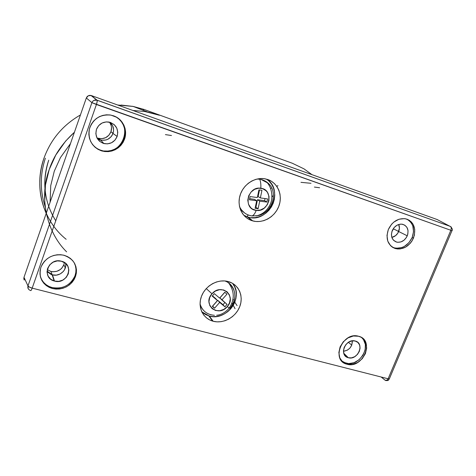 <?xml version="1.0" encoding="UTF-8"?>
<svg xmlns="http://www.w3.org/2000/svg" width="476" height="476" viewBox="0 0 476 476"><rect width="100%" height="100%" fill="white"/><g stroke="black" fill="none" stroke-linecap="round" stroke-linejoin="round"><path stroke-width="0.71" d="M165.416 134.625L171.473 135.511M43.971 158.193L43.881 158.454C50.682 139.563 62.862 125.069 80.426 114.966C62.862 125.069 50.682 139.563 43.881 158.454C37.699 177.488 38.479 195.797 46.214 213.391M132.334 106.267L144.002 109.432L142.687 110.105M343.452 351.306C349.265 350.247 352.234 346.754 352.347 340.828L351.716 345.225L349.967 348.039L347.42 350.14L343.452 351.306M348.337 357.744L343.767 353.275L348.337 357.744L345.701 356.351L343.981 353.894L343.452 350.735L344.19 347.367L346.1 344.303L348.872 342.018L352.091 340.864L355.257 341.012C365.092 343.267 357.857 360.677 348.337 357.744L348.135 357.69C338.597 355.382 345.546 338.317 354.989 340.947L357.881 342.434L359.57 344.91L360.076 348.057L359.326 351.395L357.434 354.43L354.685 356.702L351.496 357.863L348.337 357.744M47.059 271.088L52.461 274.86L54.496 281.072L54.151 280.977C41.263 277.752 48.195 257.653 61.065 261.122L65.194 263.061L67.765 266.114L68.847 269.922L68.282 273.908L66.164 277.478L62.802 280.09L58.715 281.352L54.496 281.072L50.801 279.287L48.189 276.253L47.064 272.433L47.606 268.404L49.742 264.799L53.145 262.163L57.281 260.913L61.511 261.229C74.899 264.382 67.544 284.999 54.496 281.072L52.461 274.86C59.429 276.972 67.253 270.082 65.551 263.353M97.098 138.189L100.71 139.992C106.457 140.991 110.557 138.814 112.99 133.458L117.144 136.451C114.502 142.247 110.069 144.609 103.845 143.544C97.324 141.015 94.861 136.291 96.455 129.365L98.663 125.622L102.12 122.998L106.297 121.898L110.545 122.481L114.216 124.652L116.751 128.068L117.78 132.215L117.144 136.451L114.96 140.152L111.539 142.758L107.403 143.883L103.173 143.341L99.49 141.211L96.908 137.808L95.843 133.649L96.455 129.365C98.913 123.825 103.114 121.398 109.064 122.076C116.096 124.403 118.792 129.192 117.144 136.451L112.99 133.458C114.299 129.091 113.294 125.366 109.968 122.296M391.843 237.411C394.943 236.685 397.222 234.722 398.668 231.52L407.272 235.81C404.784 240.731 401.22 242.82 396.579 242.082C391.938 240.172 390.487 236.364 392.236 230.658L394.199 227.498L397.014 225.219L400.245 224.166L401.869 224.16L404.796 225.178L406.956 227.421L408.021 230.545L407.831 234.061L406.427 237.453L404.017 240.207L400.959 241.903L397.722 242.29L396.187 241.963L393.575 240.326L391.909 237.607L391.433 234.21L392.236 230.658C394.598 225.91 398.025 223.78 402.529 224.261C407.498 226.029 409.074 229.878 407.272 235.81L398.668 231.52C399.65 229.027 399.673 226.677 398.739 224.482L399.412 228.254L397.888 233.044L395.651 235.59L391.843 237.411M341.673 360.951L346.064 363.253L346.683 364.146C330.766 360.326 342.351 331.754 358.16 336.133L361.004 337.204L363.033 338.65L365.848 342.797L366.675 348.057L365.413 353.632L362.248 358.696L357.666 362.486L352.341 364.438L347.069 364.253L342.649 361.944L339.763 357.839L338.858 352.555L340.096 346.903L343.297 341.762L347.956 337.924L353.353 335.997L358.648 336.258C375.058 340.096 362.95 369.084 347.069 364.253L346.064 363.253C359.237 367.407 372.41 345.511 361.51 337.496M40.258 276.086L40.258 276.086C41.953 281.732 45.714 285.511 51.539 287.421C62.481 289.485 70.311 285.582 75.024 275.705L75.505 276.55C70.751 286.504 62.862 290.443 51.83 288.361C42.084 284.475 38.437 277.472 40.888 267.345L42.37 264.162L44.476 261.282L47.118 258.819L50.188 256.867L53.574 255.499L57.138 254.779L60.738 254.72L64.23 255.326L67.491 256.576L70.388 258.409L72.81 260.759L74.672 263.531L75.898 266.614L76.457 269.898L76.321 273.248L75.505 276.55L74.03 279.674L71.959 282.5L69.371 284.928L66.36 286.867L63.04 288.236L59.536 288.991L55.972 289.099L52.491 288.545L49.218 287.361L46.291 285.576L43.816 283.268L41.888 280.513L40.597 277.419L39.984 274.105L40.079 270.707L40.888 267.345C45.297 257.79 52.806 253.714 63.403 255.118C74.054 258.76 78.088 265.9 75.505 276.55L75.024 275.705C76.642 270.892 76.231 266.34 73.78 262.05L73.786 262.056M92.415 144.383C94.641 147.132 97.419 149.065 100.751 150.202L101.204 150.749C91.618 146.537 87.709 139.165 89.488 128.645C93.272 118.613 100.436 114.103 110.985 115.121L116.81 117.34L119.684 119.476L122.082 122.136L123.909 125.212L125.093 128.591L125.599 132.138L125.408 135.725L124.528 139.212L122.998 142.479L120.874 145.388L118.232 147.84L115.174 149.744L111.812 151.023L108.278 151.63L104.696 151.535L101.204 150.749L97.937 149.291L95.021 147.209L92.57 144.591L90.678 141.527L89.428 138.135L88.869 134.553L89.024 130.912L89.887 127.354L91.434 124.028L93.594 121.065L96.289 118.572L99.413 116.656L102.84 115.388L106.434 114.817L110.051 114.96L113.556 115.817C122.659 118.97 127.741 129.579 124.706 138.7C120.374 148.661 112.889 152.778 102.245 151.059L101.204 150.749L100.751 150.202L101.781 150.511C121.886 156.86 134.399 125.129 115.049 116.418L115.055 116.424M392.01 246.925L394.42 247.895C402.125 249.121 408.051 245.652 412.18 237.488L413.471 238.131C409.306 246.36 403.339 249.852 395.574 248.615C387.827 245.438 385.411 239.077 388.327 229.521L391.617 224.214L393.842 222.072L399.019 219.222L404.481 218.627L407.051 219.204L409.384 220.352L411.383 222.012L412.978 224.119L414.739 229.343L414.412 235.221L412.061 240.874L410.223 243.355L405.576 247.139L400.227 248.924L397.531 248.972L394.967 248.43L392.623 247.336L390.594 245.717L387.785 241.171L386.982 235.483L388.327 229.521C392.272 221.566 398.007 217.99 405.54 218.787C413.87 221.762 416.512 228.212 413.471 238.131L412.18 237.488C414.989 229.135 413.21 223.018 406.855 219.138M243.748 215.211L247.395 216.872L251.965 220.674C242.171 217.615 236.649 205.9 240.148 195.047C243.528 184.164 255.195 176.739 265.4 178.881L271.374 181.225L274.474 183.629L276.996 186.657L278.853 190.192L279.977 194.095L280.334 198.212L279.912 202.401L278.722 206.489L276.818 210.332L274.277 213.789L271.183 216.729L267.655 219.043L263.823 220.644L259.831 221.465L255.826 221.477L251.965 220.674L248.389 219.085L245.235 216.758L242.635 213.784L240.689 210.273L239.482 206.352L239.053 202.187L239.434 197.927L240.606 193.744L242.528 189.811L245.128 186.271L248.299 183.278L251.911 180.94L255.832 179.357L259.896 178.583L263.942 178.643L267.821 179.541C277.895 182.974 282.923 195.321 278.882 206.072C274.979 216.866 262.942 223.756 252.756 220.912L251.965 220.674L247.395 216.872L248.163 217.098C268.648 223.827 285.094 190.216 266.56 179.149L269.071 181.166L271.51 184.087L273.313 187.496L274.408 191.263L274.759 195.237L274.354 199.277L273.218 203.222L271.385 206.929L268.934 210.261L265.953 213.093L262.55 215.325L258.849 216.86L254.993 217.645L251.132 217.651M201.776 311.81L209.297 316.01L213.194 321.258L212.653 321.104C202.794 318.295 197.498 306.955 201.407 296.494C205.186 285.999 217.306 278.995 227.427 281.352L232.044 283.059L235.168 285.201L237.732 287.962L239.63 291.235L240.808 294.882L241.219 298.767L240.85 302.748L239.72 306.675L237.875 310.4L235.376 313.785L232.33 316.701L228.837 319.045L225.035 320.723L221.06 321.669L217.062 321.853L213.194 321.258L209.607 319.902L206.429 317.831L203.799 315.124L201.806 311.881L200.545 308.222L200.069 304.295L200.39 300.243L201.503 296.233L203.371 292.425L205.918 288.968L209.041 285.993L212.617 283.631L216.509 281.959L220.555 281.048L224.595 280.935L228.474 281.613C238.726 284.469 243.879 296.233 239.72 306.675C235.715 317.165 223.393 323.989 213.194 321.258L209.297 316.01C226.82 321.568 244.521 296.572 232.437 283.274M101.085 140.42L98.121 139.272M97.818 138.189L101.799 138.706L105.69 137.659L108.903 135.214L110.956 131.733L113.032 133.357L110.956 131.733C112.062 128.318 111.604 125.134 109.587 122.195L111.253 125.747L111.545 127.746L110.956 131.733C108.564 137.058 104.5 139.295 98.758 138.456L96.925 137.838M52.259 275.122L47.035 271.618M63.867 264.739L61.874 268.095L60.41 269.464L56.84 271.308L52.854 271.772L50.896 271.445L47.261 269.624L50.872 271.439C56.959 272.45 61.291 270.219 63.867 264.739L65.313 267.923L63.867 264.739L64.367 262.484M348.408 342.303L351.758 345.13L348.408 342.303M393.503 228.867L398.68 231.491L393.503 228.867L393.836 227.933L391.927 231.52L393.503 228.867M257.796 215.67L252.09 215.943C253.631 215.342 255.011 213.486 256.231 210.374C242.671 209.267 247.425 185.866 260.818 188.24C274.313 189.591 269.44 212.599 256.231 210.374C255.011 213.486 253.631 215.342 252.09 215.943L257.796 215.67C272.052 213.23 278.865 192.262 268.178 183.224C265.781 181.035 262.948 179.696 259.676 179.214C260.652 181.433 261.032 184.444 260.818 188.24C261.032 184.444 260.652 181.433 259.676 179.214L261.098 179.476L268.178 183.224M261.098 179.476L264.763 180.826M224.785 280.953C235.608 284.315 238.309 299.416 229.932 308.377L227.242 306.651C218.163 317.778 202.02 304.438 211.981 293.781L206.257 288.593L211.981 293.781C221.292 282.589 237.143 296.233 227.242 306.651L229.932 308.377C236.858 298.845 236.512 290.431 228.896 283.119M230.051 284.077L226.16 281.114L230.057 284.077M235.049 308.71L232.008 303.01M225.945 281.405L225.91 281.072L225.945 281.405M246.836 216.681L248.305 215.003M271.974 196.273L272.57 195.957L271.974 196.273M314.398 187.068L319.61 187.752M270.588 188.484L271.153 188.246M276.657 186.164L277.99 185.729M300.969 182.338L310.995 183.296M66.158 239.291C43.346 221.167 33.504 187.77 43.881 158.454M144.002 109.432L292.288 163.232L144.002 109.432L133.215 106.44L117.673 105.006M66.616 251.852C45.327 230.884 39.425 195.35 49.201 169.587C53.776 155.848 62.183 143.395 74.429 132.221L65.664 141.045L55.805 155.003L49.201 169.587L45.446 184.974L44.702 201.526L46.243 213.308M148.423 112.169L159.406 115.269L144.609 111.473L132.905 110.468M270.481 155.111L269.351 154.688M311.941 174.65L304.027 168.885L292.288 163.232M50.093 202.24L50.742 185.61L54.282 171.181L60.482 157.52L70.484 143.568M55.841 220.894C44.208 202.3 41.834 182.064 48.725 160.186C45.535 169.545 44.292 179.041 44.988 188.686M210.85 314.767C205.287 313.131 201.693 309.525 200.063 303.938C202.24 310.864 207.012 314.648 214.384 315.296M202.032 308.603L200.116 305.336L202.764 309.471M227.242 306.651L229.497 302.956L230.265 298.839L229.426 294.93L227.094 291.812L223.619 289.967L219.519 289.694L215.432 291.032L211.981 293.781L209.702 297.524L208.946 301.683L209.833 305.61L212.207 308.704L215.699 310.501L219.781 310.739L223.833 309.388L227.242 306.651M219.626 298.101L224.761 292.27L226.963 294.144L221.834 299.963L227.064 304.384L224.916 306.818L219.68 302.409L214.545 308.228L212.326 306.377L217.467 300.546L212.171 296.084L214.337 293.632L219.626 298.101L224.761 292.27L226.963 294.144L221.834 299.963L219.912 297.899L224.827 292.323L219.912 297.899L227.064 304.384L224.916 306.818L222.988 304.717L224.892 302.552L222.988 304.717L224.916 306.818L217.776 300.326L222.988 304.717L217.776 300.326L219.68 302.409L214.545 308.228L212.677 306.11L217.776 300.326L212.677 306.11L214.545 308.228L212.326 306.377L217.467 300.546L215.574 298.476L217.467 300.546L212.171 296.084L214.337 293.632L219.626 298.101M212.415 295.81L215.574 298.476L212.415 295.81M252.09 215.943L250.263 215.61C245.354 214.325 241.778 211.338 239.541 206.643C242.135 211.975 246.318 215.081 252.09 215.943M256.969 179.053L259.676 179.214M240.011 208.423L244.485 212.885L242.225 211.082L240.011 208.423M256.231 210.374L260.384 210.041L264.245 208.083L267.238 204.811L268.91 200.705L269.011 196.38L267.512 192.494L266.227 190.9L262.817 188.728L258.736 188.175L254.606 189.323L251.066 192.006L248.668 195.815L247.782 200.152L248.531 204.359L250.804 207.78L252.405 209.029L256.231 210.374M260.36 197.933L267.536 198.885L266.863 202.074L259.7 201.134L258.117 208.744L255.094 208.363L256.671 200.741L249.436 199.795L250.096 196.576L257.337 197.534L258.926 189.87L261.955 190.281L260.36 197.933L267.536 198.885L266.863 202.074L264.602 200.664L265.043 198.551L264.602 200.664L266.863 202.074L259.7 201.134L257.474 199.73L264.602 200.664L257.474 199.73L259.7 201.134L258.117 208.744L255.91 207.286L257.474 199.73L255.91 207.286L258.117 208.744L255.094 208.363L256.671 200.741L254.47 199.337L256.671 200.741L249.436 199.795L250.096 196.576L257.337 197.534L258.926 189.87L261.955 190.281L260.36 197.933L258.135 196.546L260.36 197.933M255.332 207.215L255.91 207.286L255.332 207.215M249.662 198.706L254.47 199.337L249.662 198.706M258.135 196.546L259.503 189.948L258.135 196.546M30.541 290.473C28.316 289.7 27.465 288.176 27.983 285.909L23.996 277.324L24.222 280.072L23.812 278.734L23.996 277.324L86.334 97.967L87.114 96.64L88.334 95.718L89.821 95.343L91.332 95.563L437.218 219.561L451.165 226.933L437.218 219.561L91.332 95.563L97.074 100.18L450.457 226.457C451.337 227.29 451.468 228.563 450.843 230.283L452.087 230.676L450.843 230.283L388.065 378.926L386.798 380.425L385.28 380.342C386.351 380.955 387.297 380.437 388.124 378.783L32.184 288.141L29.417 287.093L27.983 285.909L91.91 102.667L96.42 104.494L32.184 288.141L388.124 378.783L450.843 230.283L91.91 102.667L27.983 285.909C28.5 286.742 29.905 287.486 32.184 288.141C31.416 290.199 30.869 290.973 30.541 290.473C30.869 290.973 31.416 290.199 32.184 288.141L96.42 104.494L450.843 230.283C451.468 228.551 451.337 227.272 450.439 226.451L97.134 100.257C97.36 100.954 97.122 102.364 96.42 104.494L97.152 101.674L97.074 100.18L93.992 100.353L92.719 101.305L91.91 102.667L86.334 97.967L23.996 277.324L27.983 285.909L28.221 288.753M389.326 378.908L388.124 378.783L389.314 378.908L389.493 378.497M396.359 248.246L401.732 247.591L404.344 246.431L408.955 242.671L412.18 237.488L413.537 231.657L412.811 226.04L411.686 223.583L410.098 221.489L408.11 219.841M393.813 247.71L395.574 248.615M97.509 148.75L102.245 151.059M104.214 150.981L107.766 151.076L111.277 150.475L114.609 149.202L117.643 147.316L120.261 144.882L122.374 141.997L123.891 138.76L124.76 135.303L124.95 131.745L124.45 128.222L123.272 124.873L121.457 121.82L119.083 119.178L116.227 117.06M40.395 276.556L41.674 279.62L43.584 282.357L46.041 284.654L48.951 286.421L52.193 287.599L55.644 288.147L59.179 288.045L62.659 287.296L65.956 285.933L68.943 284.017L71.513 281.608L73.566 278.799L75.024 275.705L75.839 272.433L75.97 269.101L75.416 265.846L74.197 262.782M343.72 362.355L348.622 363.616L353.983 362.724L358.999 359.814L362.914 355.34L365.151 349.961L365.372 344.475L363.527 339.715L361.903 337.841M50.748 288.004L51.801 288.277M345.802 363.848L346.582 364.051L345.802 363.848M381.151 377.01L385.28 380.342L381.151 377.01M387.214 380.128L385.322 380.348C389.154 381.175 388.434 379.598 389.314 378.908L451.968 230.646C452.843 229.872 452.337 228.468 450.439 226.451L97.134 100.257L91.332 95.563L88.334 95.718L86.334 97.967L91.91 102.667C92.868 100.567 94.48 99.698 96.735 100.073L91.005 95.462M437.218 219.561L437.747 219.835L437.218 219.561M342.672 361.724L342.315 361.635L342.672 361.724M102.019 140.253L105.958 139.986L107.82 139.284L110.973 136.88L112.152 135.267L113.472 131.531L113.574 129.543L112.622 125.718L110.271 122.558M100.085 139.807L100.71 139.992L103.845 143.544M47.683 271.909L50.658 274.194L52.461 274.86L56.358 275.128L60.143 273.968L63.243 271.558L64.391 269.993L65.652 266.435L65.718 264.573M243.944 215.33L248.163 217.098L252.756 220.912M267.042 182.504L267.738 183.165M269.392 206.15L268.809 207.03M202.758 312.69L205.828 314.695L209.297 316.01L213.028 316.594L216.889 316.427L220.727 315.523L224.398 313.904L227.766 311.655L230.705 308.841L233.115 305.58L234.888 301.986L235.977 298.196L236.328 294.352L235.923 290.598L234.781 287.076L232.937 283.916M94.593 146.822L95.384 147.322L94.593 146.822M121.077 105.047L133.215 106.44L147.596 112.003M237.066 305.616L234.799 302.224M233.413 299.856L233.032 299.154M227.028 281.935L226.963 281.566M271.969 196.713L272.546 196.433M393.408 240.154L396.579 242.082M51.539 287.421L51.83 288.361M100.388 139.902L98.758 138.456M52.193 274.783L50.872 271.439M256.124 215.949C262.544 214.48 267.262 210.582 270.267 204.263C273.284 197.927 272.135 187.431 266.405 181.808M216.657 315.243C219.507 315.136 224.678 313.559 229.164 308.097C234.757 299.684 234.591 291.306 228.67 282.952M45.381 158.187C39.996 174.549 39.919 190.686 45.149 206.59M208.768 315.862L212.653 321.104M345.677 363.146L346.683 364.146M52.146 274.771L54.151 280.977M343.827 353.472L348.135 357.69M381.193 377.016L385.322 380.348"/></g></svg>
